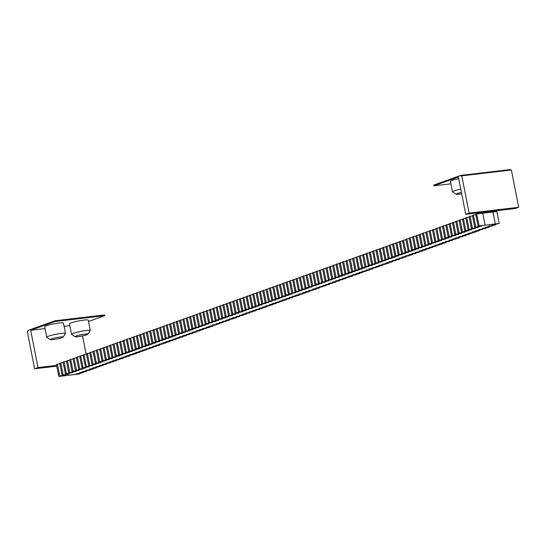 <?xml version="1.0" encoding="UTF-8"?>
<svg xmlns="http://www.w3.org/2000/svg" width="546" height="546" viewBox="0 0 546 546"><rect width="100%" height="100%" fill="white"/><g stroke="black" fill="none" stroke-linecap="round" stroke-linejoin="round"><path stroke-width="0.82" d="M510.503 170.113L510.394 169.567L460.797 175.389L460.947 176.133L461.793 175.832L469.11 213.117L465.724 214.325L515.322 208.504L518.7 207.296L511.384 170.011L461.793 175.832M460.797 175.389L433.749 185.08L433.899 185.824L450.928 183.825M433.899 185.824L458.408 177.04L465.724 214.325M458.736 178.685A9.555 1.031 168.9 0 0 450.443 181.361L452.491 191.803A9.555 1.031 168.9 0 0 452.566 191.899L456.128 194.267A6.497 0.703 168.9 0 0 458.858 194.233A6.497 0.703 168.9 0 0 461.698 193.803M469.11 213.117L518.7 207.296M460.783 189.128A9.555 1.031 168.9 0 0 452.491 191.803M461.431 192.438A6.497 0.703 168.9 0 0 456.128 194.267M27.996 330.432L28.146 331.183L27.3 331.483L34.616 368.768L37.995 367.56L30.678 330.275L55.194 321.492L55.05 320.748L27.996 330.432M82.521 335.899L86.125 354.286M88.513 321.498L104.791 315.67L55.194 321.492M55.05 320.748L104.641 314.926L104.791 315.67M69.854 325.675L64.094 326.351M45.059 328.583L30.678 330.275M87.851 334.227L90.254 330.692A9.555 1.031 168.9 0 0 90.288 330.569L88.24 320.127A9.555 1.031 168.9 0 0 84.145 320.079A9.555 1.031 168.9 0 0 74.392 321.915A9.555 1.031 168.9 0 0 69.485 323.812L71.54 334.248A9.555 1.031 168.9 0 0 71.615 334.35L75.177 336.711A6.497 0.703 168.9 0 0 81.634 336.083A6.497 0.703 168.9 0 0 87.851 334.227A6.497 0.703 168.9 0 0 85.094 334.104A6.497 0.703 168.9 0 0 78.16 335.428A6.497 0.703 168.9 0 0 75.177 336.711M63.056 337.135L65.459 333.599A9.555 1.031 168.9 0 0 65.493 333.483L63.445 323.041A9.555 1.031 168.9 0 0 59.35 322.986A9.555 1.031 168.9 0 0 49.597 324.822A9.555 1.031 168.9 0 0 44.69 326.72L46.738 337.162A9.555 1.031 168.9 0 0 46.819 337.257L50.375 339.619A6.497 0.703 168.9 0 0 56.839 338.991A6.497 0.703 168.9 0 0 63.056 337.135A6.497 0.703 168.9 0 0 60.292 337.019A6.497 0.703 168.9 0 0 53.365 338.343A6.497 0.703 168.9 0 0 50.375 339.619M56.757 366.175L34.616 368.768M56.6 365.376L37.995 367.56M90.288 330.569A9.555 1.031 168.9 0 0 86.2 330.514A9.555 1.031 168.9 0 0 76.447 332.35A9.555 1.031 168.9 0 0 71.54 334.248M65.493 333.483A9.555 1.031 168.9 0 0 61.398 333.429A9.555 1.031 168.9 0 0 51.645 335.264A9.555 1.031 168.9 0 0 46.738 337.162M58.77 376.433L56.429 364.503L57.412 364.148L59.753 376.078L58.77 376.433L78.917 374.071L79.9 373.717L75.928 373.942L82.241 372.877L83.231 372.522L79.627 372.618L85.572 371.683L86.555 371.335L82.582 371.56L89.885 370.14L85.913 370.365L92.226 369.301L93.216 368.946L89.612 369.041L95.557 368.106L96.54 367.758L92.567 367.984L99.87 366.564L95.898 366.789L103.194 365.37L99.59 365.465L105.542 364.53L106.525 364.175L102.552 364.407L109.855 362.988L105.883 363.213L113.179 361.793L109.575 361.889L115.52 360.954L116.51 360.599L112.537 360.831L119.84 359.411L115.861 359.637L122.181 358.572L123.164 358.217L119.56 358.312L126.495 357.023L122.891 357.118L128.836 356.183L129.818 355.835L125.846 356.06L133.149 354.641L129.177 354.866L135.49 353.801L136.48 353.446L132.876 353.542L138.821 352.607L139.803 352.259L135.831 352.484L143.134 351.064L139.162 351.29L146.458 349.87L142.854 349.966L149.788 348.682L145.816 348.908L152.129 347.843L153.119 347.488L149.147 347.713L156.443 346.294L152.839 346.389L158.784 345.454L159.773 345.099L155.801 345.331L163.104 343.912L159.125 344.137L165.445 343.072L166.428 342.717L162.824 342.813L168.769 341.878L169.758 341.523L165.786 341.755L173.082 340.335L169.11 340.561L175.43 339.496L176.413 339.141L172.809 339.237L179.743 337.947L176.14 338.042L182.084 337.107L183.067 336.759L179.095 336.984L185.408 335.92L186.398 335.565L182.794 335.66L189.728 334.37L186.125 334.466L192.069 333.531L193.052 333.183L189.08 333.408L196.383 331.988L192.41 332.214L199.706 330.794L196.103 330.89L202.054 329.955L203.037 329.607L199.065 329.832L206.368 328.412L202.389 328.637L208.709 327.573L209.691 327.218L206.088 327.313L212.032 326.378L213.022 326.023L209.05 326.255L216.346 324.836L212.374 325.061L218.693 323.996L219.676 323.642L216.073 323.737L222.017 322.802L223.007 322.447L219.035 322.679L226.331 321.26L222.358 321.485L228.672 320.42L229.661 320.065L226.058 320.161L232.992 318.871L229.388 318.966L235.333 318.031L236.316 317.683L232.343 317.909L238.657 316.844L239.646 316.489L236.043 316.584L242.97 315.295L239.366 315.39L245.318 314.455L246.301 314.107L242.328 314.332L249.631 312.913L245.659 313.138L252.955 311.718L249.351 311.814L255.296 310.879L256.286 310.531L252.313 310.756L259.616 309.336L255.637 309.562L261.957 308.497L262.94 308.142L259.336 308.237L265.281 307.302L266.271 306.948L262.298 307.18L269.594 305.76L265.622 305.985L271.942 304.921L272.925 304.566L269.321 304.661L275.266 303.726L276.256 303.371L272.283 303.603L279.579 302.184L275.607 302.409L281.92 301.344L282.91 300.989L279.306 301.085L285.251 300.15L286.24 299.795L282.262 300.027L289.564 298.607L285.592 298.833L291.905 297.768L292.895 297.413L289.291 297.509L296.219 296.219L292.615 296.314L298.566 295.379L299.549 295.031L295.577 295.256L302.88 293.837L298.901 294.062L305.221 292.997L306.204 292.642L302.6 292.738L308.545 291.803L309.534 291.455L305.562 291.68L312.858 290.26L308.886 290.486L315.206 289.421L316.189 289.066L312.585 289.162L318.53 288.227L319.519 287.879L315.547 288.104L322.843 286.684L318.871 286.909L325.184 285.845L326.174 285.49L322.57 285.585L328.515 284.65L329.504 284.295L325.525 284.527L332.828 283.108L328.856 283.333L335.169 282.268L336.159 281.913L332.555 282.009L338.5 281.074L339.482 280.719L335.51 280.951L342.813 279.532L338.841 279.757L345.154 278.692L346.144 278.337L342.54 278.433L349.467 277.143L345.864 277.238L351.808 276.303L352.798 275.955L348.826 276.18L356.128 274.761L352.15 274.986L358.469 273.921L359.452 273.566L355.849 273.662L361.793 272.727L362.783 272.379L358.811 272.604L366.107 271.185L362.135 271.41L368.454 270.345L369.437 269.99L365.834 270.086L371.778 269.151L372.768 268.803L368.796 269.028L376.092 267.608L372.119 267.833L378.433 266.769L379.422 266.414L375.819 266.509L381.763 265.574L382.753 265.22L378.774 265.452L386.077 264.032L382.104 264.257L388.418 263.192L389.407 262.838L385.804 262.933L391.748 261.998L392.731 261.643L388.759 261.875L396.062 260.456L392.089 260.681L398.403 259.616L399.392 259.261L395.789 259.357L402.716 258.067L399.112 258.162L405.057 257.227L406.047 256.879L402.074 257.105L409.37 255.685L405.398 255.91L411.718 254.845L412.701 254.491L409.097 254.586L415.042 253.651L416.032 253.303L412.059 253.528L419.355 252.109L415.383 252.334L421.696 251.269L422.686 250.914L419.082 251.01L425.027 250.075L426.017 249.727L422.038 249.952L429.34 248.532L425.368 248.758L431.681 247.693L432.671 247.338L429.067 247.434L435.012 246.499L435.995 246.144L432.022 246.376L439.325 244.956L435.353 245.181L441.666 244.117L442.656 243.762L439.052 243.857L444.997 242.922L445.98 242.567L442.007 242.799L449.31 241.38L445.338 241.605L451.651 240.54L452.641 240.185L449.037 240.281L455.965 238.991L452.361 239.087L458.306 238.152L459.295 237.803L455.323 238.029L462.619 236.609L458.647 236.834L464.967 235.77L465.95 235.415L462.346 235.51L468.291 234.575L469.28 234.227L465.308 234.452L472.604 233.033L468.632 233.258L474.945 232.193L475.935 231.838L472.331 231.934L478.276 230.999L479.265 230.651L475.286 230.876L482.589 229.456L478.617 229.682L484.93 228.617L485.92 228.262L482.316 228.358L488.26 227.423L489.243 227.068L485.271 227.3L492.574 225.88L488.602 226.105L494.915 225.041L495.904 224.686L492.301 224.781L499.228 223.491L479.081 225.86L478.098 226.215L481.702 226.119L475.757 227.054L474.767 227.402L478.74 227.177L471.444 228.597L475.416 228.371L469.096 229.436L468.113 229.791L471.717 229.695L465.772 230.63L464.782 230.978L468.755 230.753L461.459 232.173L465.431 231.948L459.118 233.012L458.128 233.367L461.732 233.272L455.787 234.207L454.798 234.555L458.777 234.33L451.474 235.749L455.446 235.524L449.133 236.589L448.143 236.944L451.747 236.848L445.802 237.783L444.819 238.138L448.792 237.906L441.489 239.325L445.461 239.1L439.148 240.165L438.158 240.52L441.762 240.424L435.817 241.359L434.834 241.714L438.807 241.482L431.504 242.902L435.476 242.677L429.163 243.741L428.173 244.096L431.777 244.001L424.849 245.29L428.453 245.195L422.508 246.13L421.519 246.478L425.491 246.253L418.195 247.672L422.167 247.447L415.847 248.512L414.864 248.867L418.468 248.771L412.523 249.706L411.534 250.054L415.506 249.829L408.21 251.249L412.182 251.024L405.869 252.088L404.879 252.443L408.483 252.348L402.538 253.283L401.549 253.631L405.528 253.405L398.225 254.825L402.197 254.6L395.884 255.665L394.894 256.019L398.498 255.924L392.554 256.859L391.571 257.214L395.543 256.982L388.24 258.401L392.212 258.176L385.899 259.241L384.91 259.596L388.513 259.5L382.569 260.435L381.586 260.79L385.558 260.558L378.255 261.978L382.227 261.752L374.931 263.172L378.535 263.076L371.601 264.366L375.204 264.271L369.26 265.206L368.27 265.554L372.242 265.329L364.946 266.748L368.919 266.523L362.605 267.588L361.616 267.943L365.219 267.847L359.275 268.782L358.285 269.13L362.264 268.905L354.961 270.325L358.934 270.099L352.62 271.164L351.631 271.519L355.234 271.423L349.29 272.358L348.307 272.707L352.279 272.481L344.976 273.901L348.949 273.676L342.635 274.74L341.646 275.095L345.249 275L339.305 275.935L338.322 276.29L342.294 276.058L334.991 277.477L338.964 277.252L332.65 278.317L331.661 278.672L335.264 278.576L329.32 279.511L328.337 279.866L332.309 279.634L325.007 281.053L328.979 280.828L321.683 282.248L325.286 282.152L318.352 283.442L321.956 283.347L316.011 284.282L315.022 284.63L319 284.405L311.698 285.824L315.67 285.599L309.357 286.664L308.367 287.019L311.971 286.923L306.026 287.858L305.043 288.206L309.016 287.981L301.713 289.4L305.685 289.175L299.372 290.24L298.382 290.595L301.986 290.499L296.041 291.434L295.058 291.782L299.031 291.557L291.728 292.977L295.7 292.752L289.387 293.816L288.397 294.171L292.001 294.076L286.056 295.011L285.073 295.366L289.046 295.133L281.743 296.553L285.715 296.328L278.419 297.747L282.023 297.652L276.071 298.587L275.088 298.942L279.061 298.71L271.758 300.129L275.73 299.904L268.434 301.324L272.038 301.228L265.103 302.518L268.707 302.423L261.773 303.706L265.752 303.48L259.432 304.545L258.449 304.9L262.053 304.805L255.119 306.094L258.722 305.999L252.778 306.934L251.795 307.282L255.767 307.057L248.464 308.476L252.436 308.251L246.123 309.316L245.134 309.671L248.737 309.575L242.793 310.51L241.81 310.858L245.782 310.633L238.479 312.053L242.451 311.827L236.138 312.892L235.149 313.247L238.752 313.151L232.808 314.087L231.825 314.441L235.797 314.209L228.494 315.629L232.466 315.404L225.17 316.823L228.774 316.728L222.823 317.663L221.84 318.018L225.812 317.786L218.509 319.205L222.488 318.98L216.168 320.045L215.185 320.4L218.789 320.304L212.844 321.239L211.855 321.594L215.827 321.362L208.531 322.782L212.503 322.556L206.183 323.621L205.2 323.976L208.804 323.88L201.87 325.17L205.473 325.075L199.529 326.01L198.546 326.358L202.518 326.133L195.215 327.552L199.188 327.327L192.875 328.392L191.885 328.747L195.488 328.651L189.544 329.586L188.561 329.934L192.533 329.709L185.23 331.129L189.203 330.903L181.907 332.323L185.51 332.227L179.559 333.162L178.576 333.517L182.548 333.285L175.246 334.705L179.218 334.48L171.922 335.899L175.525 335.804L169.581 336.739L168.591 337.094L172.563 336.862L165.261 338.281L169.24 338.056L162.92 339.121L161.937 339.475L165.54 339.38L159.596 340.315L158.606 340.67L162.578 340.438L155.282 341.857L159.255 341.632L152.935 342.697L151.952 343.052L155.555 342.956L148.621 344.246L152.225 344.151L146.28 345.086L145.297 345.434L149.27 345.209L141.967 346.628L145.939 346.403L139.626 347.468L138.636 347.822L142.24 347.727L136.295 348.662L135.312 349.01L139.285 348.785L131.982 350.204L135.954 349.979L128.658 351.399L132.262 351.303L126.317 352.238L125.327 352.586L129.3 352.361L121.997 353.781L125.976 353.555L119.656 354.62L118.673 354.975L122.277 354.88L116.332 355.815L115.343 356.169L119.315 355.937L112.019 357.357L115.991 357.132L109.671 358.196L108.688 358.551L112.292 358.456L106.347 359.391L105.358 359.746L109.33 359.514L102.034 360.933L106.006 360.708L99.693 361.773L98.703 362.128L102.307 362.032L95.373 363.322L98.976 363.227L93.032 364.162L92.049 364.51L96.021 364.284L88.718 365.704L92.69 365.479L85.394 366.898L88.998 366.803L83.047 367.738L82.064 368.086L86.036 367.861L78.733 369.28L82.705 369.055L75.409 370.475L79.013 370.379L73.068 371.314L72.079 371.662L76.051 371.437L68.748 372.857L72.727 372.631L66.407 373.696L65.424 374.051L69.028 373.955L62.094 375.245L65.697 375.143L59.753 376.078M59.842 363.766L57.412 364.148M62.094 375.245L59.753 363.308L60.742 362.96L63.083 374.89M63.172 362.571L60.742 362.96M65.424 374.051L63.083 362.121L64.066 361.766L66.407 373.696M66.503 361.384L64.066 361.766M68.748 372.857L66.407 360.926L67.397 360.572L69.738 372.502M69.827 360.189L67.397 360.572M72.079 371.662L69.738 359.732L70.727 359.377L73.068 371.314M73.157 358.995L70.727 359.377M75.409 370.475L73.068 358.545L74.051 358.19L76.392 370.12M76.481 357.807L74.051 358.19M78.733 369.28L76.392 357.35L77.382 356.995L79.723 368.925M79.812 356.613L77.382 356.995M82.064 368.086L79.723 356.156L80.706 355.801L83.047 367.738M83.142 355.419L80.706 355.801M85.394 366.898L83.053 354.961L84.036 354.613L86.377 366.543M86.466 354.231L84.036 354.613M88.718 365.704L86.377 353.774L87.367 353.419L89.708 365.349M89.797 353.037L87.367 353.419M92.049 364.51L89.708 352.579L90.691 352.225L93.032 364.162M93.127 351.842L90.691 352.225M95.373 363.322L93.032 351.385L94.021 351.037L96.362 362.967M96.451 350.655L94.021 351.037M98.703 362.128L96.362 350.198L97.352 349.843L99.693 361.773M99.781 349.46L97.352 349.843M102.034 360.933L99.693 349.003L100.676 348.648L103.017 360.585M103.105 348.266L100.676 348.648M105.358 359.746L103.017 347.809L104.006 347.461L106.347 359.391M106.436 347.079L104.006 347.461M108.688 358.551L106.347 346.621L107.33 346.266L109.671 358.196M109.766 345.884L107.33 346.266M112.019 357.357L109.678 345.427L110.661 345.072L113.002 357.002M113.09 344.69L110.661 345.072M115.343 356.169L113.002 344.233L113.991 343.884L116.332 355.815M116.421 343.502L113.991 343.884M118.673 354.975L116.332 343.045L117.315 342.69L119.656 354.62M119.751 342.308L117.315 342.69M121.997 353.781L119.656 341.851L120.646 341.496L122.986 353.426M123.075 341.113L120.646 341.496M125.327 352.586L122.986 340.656L123.976 340.301L126.317 352.238M126.406 339.919L123.976 340.301M128.658 351.399L126.317 339.469L127.3 339.114L129.641 351.044M129.73 338.732L127.3 339.114M131.982 350.204L129.641 338.274L130.631 337.919L132.971 349.85M133.06 337.537L130.631 337.919M135.312 349.01L132.971 337.08L133.954 336.725L136.295 348.662M136.391 336.343L133.954 336.725M138.636 347.822L136.295 335.892L137.285 335.537L139.626 347.468M139.715 335.155L137.285 335.537M141.967 346.628L139.626 334.698L140.615 334.343L142.956 346.273M143.045 333.961L140.615 334.343M145.297 345.434L142.956 333.504L143.939 333.149L146.28 345.086M146.369 332.767L143.939 333.149M148.621 344.246L146.28 332.309L147.27 331.961L149.611 343.891M149.7 331.579L147.27 331.961M151.952 343.052L149.611 331.122L150.594 330.767L152.935 342.697M153.03 330.385L150.594 330.767M155.282 341.857L152.941 329.927L153.924 329.572L156.265 341.509M156.354 329.19L153.924 329.572M158.606 340.67L156.265 328.733L157.255 328.385L159.596 340.315M159.685 328.003L157.255 328.385M161.937 339.475L159.596 327.545L160.579 327.19L162.92 339.121M163.015 326.808L160.579 327.19M165.261 338.281L162.92 326.351L163.909 325.996L166.25 337.926M166.339 325.614L163.909 325.996M168.591 337.094L166.25 325.157L167.24 324.809L169.581 336.739M169.669 324.426L167.24 324.809M171.922 335.899L169.581 323.969L170.564 323.614L172.905 335.544M172.993 323.232L170.564 323.614M175.246 334.705L172.905 322.775L173.894 322.42L176.235 334.35M176.324 322.038L173.894 322.42M178.576 333.517L176.235 321.58L177.218 321.232L179.559 333.162M179.654 320.843L177.218 321.232M181.907 332.323L179.566 320.393L180.549 320.038L182.89 331.968M182.978 319.656L180.549 320.038M185.23 331.129L182.89 319.198L183.879 318.844L186.22 330.774M186.309 318.461L183.879 318.844M188.561 329.934L186.22 318.004L187.203 317.649L189.544 329.586M189.639 317.267L187.203 317.649M191.885 328.747L189.544 316.816L190.534 316.462L192.875 328.392M192.963 316.079L190.534 316.462M195.215 327.552L192.875 315.622L193.864 315.267L196.205 327.197M196.294 314.885L193.864 315.267M198.546 326.358L196.205 314.428L197.188 314.073L199.529 326.01M199.618 313.691L197.188 314.073M201.87 325.17L199.529 313.233L200.519 312.885L202.859 324.815M202.948 312.503L200.519 312.885M205.2 323.976L202.859 312.046L203.842 311.691L206.183 323.621M206.279 311.309L203.842 311.691M208.531 322.782L206.19 310.851L207.173 310.497L209.514 322.433M209.603 310.114L207.173 310.497M211.855 321.594L209.514 309.657L210.503 309.309L212.844 321.239M212.933 308.927L210.503 309.309M215.185 320.4L212.844 308.47L213.827 308.115L216.168 320.045M216.264 307.732L213.827 308.115M218.509 319.205L216.168 307.275L217.158 306.92L219.499 318.85M219.588 306.538L217.158 306.92M221.84 318.018L219.499 306.081L220.488 305.733L222.823 317.663M222.918 305.351L220.488 305.733M225.17 316.823L222.829 304.893L223.812 304.538L226.153 316.468M226.242 304.156L223.812 304.538M228.494 315.629L226.153 303.699L227.143 303.344L229.484 315.274M229.573 302.962L227.143 303.344M231.825 314.441L229.484 302.504L230.467 302.156L232.808 314.087M232.903 301.767L230.467 302.156M235.149 313.247L232.808 301.317L233.797 300.962L236.138 312.892M236.227 300.58L233.797 300.962M238.479 312.053L236.138 300.123L237.128 299.768L239.469 311.698M239.558 299.385L237.128 299.768M241.81 310.858L239.469 298.928L240.452 298.573L242.793 310.51M242.881 298.191L240.452 298.573M245.134 309.671L242.793 297.741L243.782 297.386L246.123 309.316M246.212 297.004L243.782 297.386M248.464 308.476L246.123 296.546L247.106 296.191L249.447 308.121M249.542 295.809L247.106 296.191M251.795 307.282L249.454 295.352L250.437 294.997L252.778 306.934M252.866 294.615L250.437 294.997M255.119 306.094L252.778 294.157L253.767 293.809L256.108 305.74M256.197 293.427L253.767 293.809M258.449 304.9L256.108 292.97L257.091 292.615L259.432 304.545M259.527 292.233L257.091 292.615M261.773 303.706L259.432 291.776L260.422 291.421L262.762 303.358M262.851 291.038L260.422 291.421M265.103 302.518L262.762 290.581L263.752 290.233L266.093 302.163M266.182 289.851L263.752 290.233M268.434 301.324L266.093 289.394L267.076 289.039L269.417 300.969M269.506 288.657L267.076 289.039M271.758 300.129L269.417 288.199L270.406 287.844L272.747 299.781M272.836 287.462L270.406 287.844M275.088 298.942L272.747 287.005L273.73 286.657L276.071 298.587M276.167 286.275L273.73 286.657M278.419 297.747L276.078 285.817L277.061 285.462L279.402 297.393M279.491 285.08L277.061 285.462M281.743 296.553L279.402 284.623L280.391 284.268L282.732 296.198M282.821 283.886L280.391 284.268M285.073 295.366L282.732 283.429L283.715 283.081L286.056 295.011M286.152 282.691L283.715 283.081M288.397 294.171L286.056 282.241L287.046 281.886L289.387 293.816M289.476 281.504L287.046 281.886M291.728 292.977L289.387 281.047L290.376 280.692L292.717 292.622M292.806 280.31L290.376 280.692M295.058 291.782L292.717 279.852L293.7 279.497L296.041 291.434M296.13 279.115L293.7 279.497M298.382 290.595L296.041 278.665L297.031 278.31L299.372 290.24M299.461 277.928L297.031 278.31M301.713 289.4L299.372 277.47L300.355 277.115L302.696 289.046M302.791 276.733L300.355 277.115M305.043 288.206L302.702 276.276L303.685 275.921L306.026 287.858M306.115 275.539L303.685 275.921M308.367 287.019L306.026 275.082L307.016 274.734L309.357 286.664M309.445 274.351L307.016 274.734M311.698 285.824L309.357 273.894L310.34 273.539L312.681 285.469M312.769 273.157L310.34 273.539M315.022 284.63L312.681 272.7L313.67 272.345L316.011 284.282M316.1 271.963L313.67 272.345M318.352 283.442L316.011 271.505L316.994 271.157L319.335 283.087M319.43 270.775L316.994 271.157M321.683 282.248L319.342 270.318L320.325 269.963L322.666 281.893M322.754 269.581L320.325 269.963M325.007 281.053L322.666 269.123L323.655 268.769L325.996 280.705M326.085 268.386L323.655 268.769M328.337 279.866L325.996 267.929L326.979 267.581L329.32 279.511M329.415 267.199L326.979 267.581M331.661 278.672L329.32 266.741L330.31 266.387L332.65 278.317M332.739 266.004L330.31 266.387M334.991 277.477L332.65 265.547L333.64 265.192L335.981 277.122M336.07 264.81L333.64 265.192M338.322 276.29L335.981 264.353L336.964 264.005L339.305 275.935M339.394 263.616L336.964 264.005M341.646 275.095L339.305 263.165L340.295 262.81L342.635 274.74M342.724 262.428L340.295 262.81M344.976 273.901L342.635 261.971L343.618 261.616L345.959 273.546M346.055 261.234L343.618 261.616M348.307 272.707L345.966 260.776L346.949 260.422L349.29 272.358M349.379 260.039L346.949 260.422M351.631 271.519L349.29 259.589L350.279 259.234L352.62 271.164M352.709 258.852L350.279 259.234M354.961 270.325L352.62 258.394L353.603 258.04L355.944 269.97M356.04 257.657L353.603 258.04M358.285 269.13L355.944 257.2L356.934 256.845L359.275 268.782M359.364 256.463L356.934 256.845M361.616 267.943L359.275 256.006L360.264 255.658L362.605 267.588M362.694 255.275L360.264 255.658M364.946 266.748L362.605 254.818L363.588 254.463L365.929 266.393M366.018 254.081L363.588 254.463M368.27 265.554L365.929 253.624L366.919 253.269L369.26 265.206M369.349 252.887L366.919 253.269M371.601 264.366L369.26 252.429L370.243 252.081L372.584 264.011M372.679 251.699L370.243 252.081M374.931 263.172L372.59 251.242L373.573 250.887L375.914 262.817M376.003 250.505L373.573 250.887M378.255 261.978L375.914 250.048L376.904 249.693L379.245 261.63M379.333 249.31L376.904 249.693M381.586 260.79L379.245 248.853L380.228 248.505L382.569 260.435M382.664 248.123L380.228 248.505M384.91 259.596L382.569 247.666L383.558 247.311L385.899 259.241M385.988 246.929L383.558 247.311M388.24 258.401L385.899 246.471L386.889 246.116L389.23 258.046M389.318 245.734L386.889 246.116M391.571 257.214L389.23 245.277L390.213 244.929L392.554 256.859M392.642 244.54L390.213 244.929M394.894 256.019L392.554 244.089L393.543 243.734L395.884 255.665M395.973 243.352L393.543 243.734M398.225 254.825L395.884 242.895L396.867 242.54L399.208 254.47M399.303 242.158L396.867 242.54M401.549 253.631L399.215 241.701L400.198 241.346L402.538 253.283M402.627 240.963L400.198 241.346M404.879 252.443L402.538 240.513L403.528 240.158L405.869 252.088M405.958 239.776L403.528 240.158M408.21 251.249L405.869 239.319L406.852 238.964L409.193 250.894M409.282 238.582L406.852 238.964M411.534 250.054L409.193 238.124L410.183 237.769L412.523 249.706M412.612 237.387L410.183 237.769M414.864 248.867L412.523 236.937L413.506 236.582L415.847 248.512M415.943 236.2L413.506 236.582M418.195 247.672L415.854 235.742L416.837 235.387L419.178 247.318M419.267 235.005L416.837 235.387M421.519 246.478L419.178 234.548L420.167 234.193L422.508 246.13M422.597 233.811L420.167 234.193M424.849 245.29L422.508 233.354L423.491 233.005L425.832 244.936M425.928 232.623L423.491 233.005M428.173 244.096L425.832 232.166L426.822 231.811L429.163 243.741M429.252 231.429L426.822 231.811M431.504 242.902L429.163 230.972L430.152 230.617L432.493 242.554M432.582 230.235L430.152 230.617M434.834 241.714L432.493 229.777L433.476 229.429L435.817 241.359M435.906 229.047L433.476 229.429M438.158 240.52L435.817 228.59L436.807 228.235L439.148 240.165M439.237 227.853L436.807 228.235M441.489 239.325L439.148 227.395L440.131 227.04L442.472 238.971M442.567 226.658L440.131 227.04M444.819 238.138L442.478 226.201L443.461 225.853L445.802 237.783M445.891 225.471L443.461 225.853M448.143 236.944L445.802 225.013L446.792 224.659L449.133 236.589M449.222 224.276L446.792 224.659M451.474 235.749L449.133 223.819L450.116 223.464L452.457 235.394M452.552 223.082L450.116 223.464M454.798 234.555L452.457 222.625L453.446 222.27L455.787 234.207M455.876 221.888L453.446 222.27M458.128 233.367L455.787 221.437L456.777 221.082L459.118 233.012M459.206 220.7L456.777 221.082M461.459 232.173L459.118 220.243L460.101 219.888L462.442 231.818M462.53 219.506L460.101 219.888M464.782 230.978L462.442 219.048L463.431 218.693L465.772 230.63M465.861 218.311L463.431 218.693M468.113 229.791L465.772 217.861L466.755 217.506L469.096 229.436M469.191 217.124L466.755 217.506M471.444 228.597L469.103 216.666L470.086 216.312L472.427 228.242M472.515 215.929L470.086 216.312M474.767 227.402L472.427 215.472L473.416 215.117L475.757 227.054M475.846 214.735L473.416 215.117M478.098 226.215L475.757 214.278L476.74 213.93L479.081 225.86M499.228 223.491L496.887 211.561L476.74 213.93M79.812 373.259L79.9 373.717M83.142 372.065L83.231 372.522M86.466 370.877L86.555 371.335M89.797 369.683L89.885 370.14M93.12 368.489L93.216 368.946M96.451 367.301L96.54 367.758M99.781 366.107L99.87 366.564M103.105 364.912L103.194 365.37M106.436 363.725L106.525 364.175M109.766 362.53L109.855 362.988M113.09 361.336L113.179 361.793M116.421 360.148L116.51 360.599M119.745 358.954L119.84 359.411M123.075 357.76L123.164 358.217M126.406 356.565L126.495 357.023M129.73 355.378L129.818 355.835M133.06 354.183L133.149 354.641M136.384 352.989L136.48 353.446M139.715 351.801L139.803 352.259M143.045 350.607L143.134 351.064M146.369 349.413L146.458 349.87M149.7 348.225L149.788 348.682M153.03 347.031L153.119 347.488M156.354 345.836L156.443 346.294M159.685 344.649L159.773 345.099M163.008 343.454L163.104 343.912M166.339 342.26L166.428 342.717M169.669 341.073L169.758 341.523M172.993 339.878L173.082 340.335M176.324 338.684L176.413 339.141M179.654 337.489L179.743 337.947M182.978 336.302L183.067 336.759M186.309 335.108L186.398 335.565M189.633 333.913L189.728 334.37M192.963 332.726L193.052 333.183M196.294 331.531L196.383 331.988M199.618 330.337L199.706 330.794M202.948 329.149L203.037 329.607M206.279 327.955L206.368 328.412M209.603 326.761L209.691 327.218M212.933 325.573L213.022 326.023M216.257 324.379L216.346 324.836M219.588 323.184L219.676 323.642M222.918 321.997L223.007 322.447M226.242 320.802L226.331 321.26M229.573 319.608L229.661 320.065M232.896 318.414L232.992 318.871M236.227 317.226L236.316 317.683M239.558 316.032L239.646 316.489M242.881 314.837L242.97 315.295M246.212 313.65L246.301 314.107M249.542 312.455L249.631 312.913M252.866 311.261L252.955 311.718M256.197 310.073L256.286 310.531M259.521 308.879L259.616 309.336M262.851 307.685L262.94 308.142M266.182 306.497L266.271 306.948M269.506 305.303L269.594 305.76M272.836 304.108L272.925 304.566M276.167 302.921L276.256 303.371M279.491 301.726L279.579 302.184M282.821 300.532L282.91 300.989M286.145 299.338L286.24 299.795M289.476 298.15L289.564 298.607M292.806 296.956L292.895 297.413M296.13 295.761L296.219 296.219M299.461 294.574L299.549 295.031M302.791 293.379L302.88 293.837M306.115 292.185L306.204 292.642M309.445 290.998L309.534 291.455M312.769 289.803L312.858 290.26M316.1 288.609L316.189 289.066M319.43 287.421L319.519 287.879M322.754 286.227L322.843 286.684M326.085 285.032L326.174 285.49M329.409 283.845L329.504 284.295M332.739 282.651L332.828 283.108M336.07 281.456L336.159 281.913M339.394 280.269L339.482 280.719M342.724 279.074L342.813 279.532M346.055 277.88L346.144 278.337M349.379 276.685L349.467 277.143M352.709 275.498L352.798 275.955M356.033 274.304L356.128 274.761M359.364 273.109L359.452 273.566M362.694 271.922L362.783 272.379M366.018 270.727L366.107 271.185M369.349 269.533L369.437 269.99M372.679 268.345L372.768 268.803M376.003 267.151L376.092 267.608M379.333 265.957L379.422 266.414M382.657 264.769L382.753 265.22M385.988 263.575L386.077 264.032M389.318 262.38L389.407 262.838M392.642 261.193L392.731 261.643M395.973 259.998L396.062 260.456M399.297 258.804L399.392 259.261M402.627 257.61L402.716 258.067M405.958 256.422L406.047 256.879M409.282 255.228L409.37 255.685M412.612 254.033L412.701 254.491M415.943 252.846L416.032 253.303M419.267 251.651L419.355 252.109M422.597 250.457L422.686 250.914M425.921 249.269L426.017 249.727M429.252 248.075L429.34 248.532M432.582 246.881L432.671 247.338M435.906 245.693L435.995 246.144M439.237 244.499L439.325 244.956M442.567 243.304L442.656 243.762M445.891 242.117L445.98 242.567M449.222 240.922L449.31 241.38M452.545 239.728L452.641 240.185M455.876 238.534L455.965 238.991M459.206 237.346L459.295 237.803M462.53 236.152L462.619 236.609M465.861 234.957L465.95 235.415M469.191 233.77L469.28 234.227M472.515 232.576L472.604 233.033M475.846 231.381L475.935 231.838M479.17 230.194L479.265 230.651M482.5 228.999L482.589 229.456M485.831 227.805L485.92 228.262M489.155 226.617L489.243 227.068M492.485 225.423L492.574 225.88M495.809 224.229L495.904 224.686M482.684 212.995L485.025 224.925M492.915 211.793L495.256 223.724"/></g></svg>
